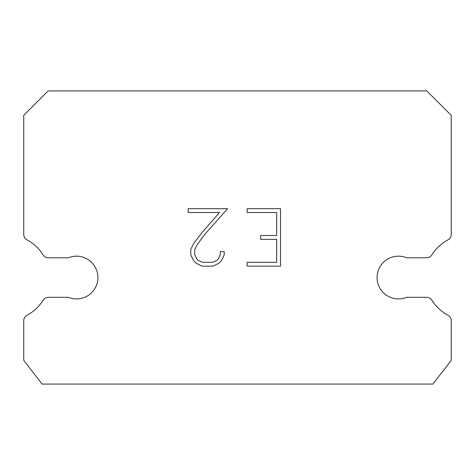 <?xml version="1.0" encoding="UTF-8"?>
<svg xmlns="http://www.w3.org/2000/svg" width="475" height="475" viewBox="0 0 475 475"><rect width="100%" height="100%" fill="white"/><g stroke="black" fill="none" stroke-linecap="round" stroke-linejoin="round"><path stroke-width="0.71" d="M390.29 257.794A21.375 21.375 0 0 1 406.6 257.794L426.687 257.794A6.11 6.11 0 0 0 431.864 254.921A42.75 42.75 0 0 1 448.014 239.833A6.11 6.11 0 0 0 451.25 234.448L451.25 115.36L426.823 90.927L48.177 90.927L23.75 115.36L23.75 234.448A6.11 6.11 0 0 0 26.986 239.833A42.75 42.75 0 0 1 43.136 254.921A6.11 6.11 0 0 0 48.313 257.794L68.4 257.794A21.375 21.375 0 0 1 96.312 269.402A21.375 21.375 0 0 1 68.4 297.314L48.313 297.314A6.11 6.11 0 0 0 43.136 300.188A42.75 42.75 0 0 1 26.986 315.275A6.11 6.11 0 0 0 23.75 320.667L23.75 360.359L42.073 384.073L432.927 384.073L451.25 360.359L451.25 320.667A6.11 6.11 0 0 0 448.014 315.275A42.75 42.75 0 0 1 431.864 300.188A6.11 6.11 0 0 0 426.687 297.314L406.6 297.314A21.375 21.375 0 0 1 378.688 285.712A21.375 21.375 0 0 1 390.29 257.794M276.693 262.307L276.693 239.329L260.609 239.329L260.609 235.499L276.693 235.499L276.693 212.515L247.178 212.515L247.178 208.685L280.523 208.685L280.523 266.142L247.178 266.142L247.178 262.307L276.693 262.307M224.194 251.572L224.194 255.016L221.463 260.627L218.625 263.411L213.014 266.142L201.976 266.142L196.401 263.37L193.562 260.567L190.79 254.956L190.79 249.268L193.562 243.776L201.679 232.964L219.521 212.515L188.136 212.515L188.136 208.685L227.638 208.685L205.265 233.813L197.303 244.429L194.72 249.672L194.72 254.719L197.226 259.772L202.314 262.307L212.711 262.307L217.764 259.76L220.305 254.719L220.305 251.572L224.194 251.572"/></g></svg>
